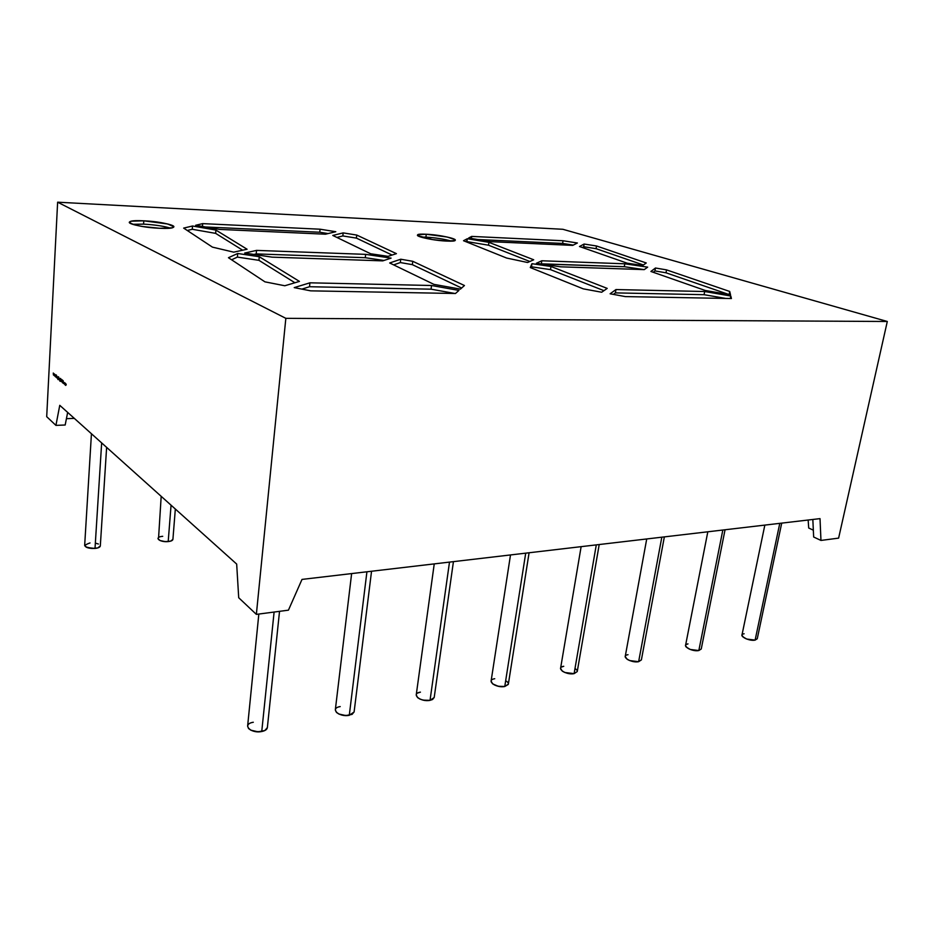 <?xml version="1.0" encoding="UTF-8"?>
<svg xmlns="http://www.w3.org/2000/svg" width="934" height="934" viewBox="0 0 934 934"><rect width="100%" height="100%" fill="white"/><g stroke="black" fill="none" stroke-linecap="round" stroke-linejoin="round"><path stroke-width="1.4" d="M90.014 542.946C82.122 545.643 83.791 547.476 95.011 548.433L101.654 442.903L95.011 548.433C98.28 548.06 100.043 547.242 100.312 545.981L97.661 547.954L91.976 548.491L86.582 547.371L84.667 545.374C85.519 547.616 88.963 548.62 95.011 548.433L101.654 442.903M258.835 614.047L247.615 726.162C248.806 730.365 253.523 732.151 261.742 731.52L274.106 612.05L261.742 731.52C265.151 730.808 267.031 729.524 267.358 727.644L279.535 611.338M744.118 633.766C736.938 634.84 748.449 641.541 755.116 640.117L746.733 639.054L742.53 636.614L741.958 635.097C743.616 638.517 748.006 640.175 755.116 640.117L779.785 523.344L755.116 640.117L757.252 638.763L781.723 523.11M686.21 644.53L687.996 643.888C680.361 645.032 691.685 652.06 698.83 650.543L690.168 649.445L686.023 646.888L685.544 645.429C687.144 648.967 691.569 650.659 698.83 650.543L722.834 530.022L698.83 650.543L701.247 648.99L725.053 529.765M351.628 573.581L335.318 709.91C336.579 714.031 341.225 715.829 349.281 715.304L366.922 571.783L349.281 715.304L354.103 712L371.545 571.246M434.24 563.891L416.225 694.966C417.545 698.982 422.145 700.769 430.037 700.348L449.499 562.093L430.037 700.348L434.193 697.523L453.434 561.638M510.501 554.936L491.086 681.166C492.475 685.054 497.028 686.84 504.769 686.502L525.714 553.15L504.769 686.502L508.365 684.085L529.088 552.753M581.135 546.647L560.563 668.382C562.023 672.153 566.541 673.904 574.106 673.648L596.289 544.872L574.106 673.648L577.247 671.569L599.208 544.534M628.01 654.699C619.861 655.925 630.964 663.315 638.634 661.692L629.656 660.571L627.158 659.311L625.22 656.509C626.749 660.151 631.221 661.879 638.634 661.692L661.821 537.19L638.634 661.692L641.389 659.906L664.354 536.887M162.714 536.314C153.643 536.992 159.329 542.537 168.202 541.58L171.062 505.189L168.202 541.58C171.109 541.253 172.673 540.517 172.907 539.397L170.653 541.125L165.318 541.627L160.041 540.541L157.963 538.521C158.838 540.704 162.259 541.732 168.202 541.58L171.062 505.189M170.362 228.118C163.613 226.098 154.682 224.767 143.567 224.125L143.801 220.821C157.683 221.405 174.495 224.732 173.887 226.81C173.362 228.106 168.657 228.597 159.761 228.281L142.458 226.495L135.278 225.047L130.667 223.53L129.312 222.187L131.367 221.195L143.801 220.821L167.641 223.973L173.887 226.81L172.101 227.826L159.761 228.281C145.762 227.744 128.577 224.335 129.289 222.28C129.919 220.949 134.765 220.459 143.801 220.821C169.509 221.848 186.893 229.589 159.761 228.281C132.745 227.207 116.692 219.315 143.801 220.821L143.567 224.125L132.628 224.3L143.708 224.137M426.278 234.247L425.916 237.131C435.723 237.738 444.222 239.069 451.426 241.112C444.222 239.069 435.723 237.738 425.916 237.131L426.278 234.247C438.139 234.726 456.096 238.345 455.337 240.155C455.045 240.984 452.184 241.287 446.744 241.077L432.302 239.536L417.696 235.625L417.93 234.691L426.278 234.247L447.082 237.002L454.986 239.594L454.951 240.563L446.744 241.077C434.812 240.633 416.541 236.921 417.44 235.158C417.767 234.317 420.72 234.014 426.278 234.247C445.833 235.006 467.619 242.104 446.744 241.077C426.324 240.272 405.216 233.056 426.278 234.247L425.916 237.131L420.977 237.096L432.874 237.691M285.839 318.342L887.3 321.483L285.839 318.342L256.36 614.374L238.707 597.737L236.676 564.066L59.764 405.321L55.923 425.379L46.7 416.681L57.628 202.188L285.839 318.342L256.36 614.374L238.707 597.737L236.676 564.066L59.764 405.321L55.923 425.379L46.7 416.681L57.628 202.188L285.839 318.342L887.3 321.483L562.863 229.285L57.628 202.188L285.839 318.342L256.36 614.374L238.707 597.737L236.676 564.066L59.764 405.321L55.923 425.379L65.182 425.005L67.657 412.396M64.703 382.975L64.971 384.761L65.03 382.963M62.344 382.636L62.485 380.068L62.473 382.636M61.259 379.788L61.235 381.632L61.34 379.788M60.278 379.274L60.08 381.282L60.36 379.029L59.718 379.402L59.939 381.247L60.348 379.274M58.468 379.286L58.538 376.729L58.468 379.286M57.009 378.048L57.102 376.274L57.091 378.036M54.277 375.725L55.001 374.487L54.686 375.55L54.137 373.763L54.277 375.725L55.001 374.487L55.538 376.787L55.865 375.223L55.176 375.97L55.083 374.557L54.686 375.55L54.581 374.125L54.312 375.234L53.273 373.028L54.277 375.725L55.001 374.487L55.538 376.787L55.865 375.223L55.176 375.97L54.137 373.763L54.289 375.725M56.168 377.324L56.297 374.908L56.238 377.324M56.776 377.838L56.869 376.063L56.846 377.838M58.247 377.558L58.048 379.566L58.34 377.313L57.698 377.686L57.92 379.519L58.317 377.558M59.122 379.834L59.216 378.06L59.192 379.834M59.449 380.115L59.542 378.34L59.531 380.115M60.43 380.944L60.558 378.445L60.5 380.944M61.527 380.874L61.609 379.391L61.609 380.862M63.185 380.722L62.671 382.858L62.917 382.239L63.43 383.489L63.185 380.722L62.671 382.858L62.917 382.239L63.43 383.489L63.185 380.722L62.671 382.858L62.917 382.239L63.43 383.489L63.185 380.722M64.131 382.473L64.399 384.061M65.298 385.077L65.637 383.687L65.695 385.415L65.87 384.201L66.221 384.843L65.392 383.279L65.298 385.077L65.578 383.676L65.695 385.415L65.975 384.014L66.221 384.843L65.392 383.279L65.298 385.077L65.637 383.687L65.695 385.415L66.045 384.026L66.221 384.843L65.392 383.279L65.368 385.077M812.837 519.467L813.654 537.003L812.837 519.467L813.654 537.003L820.963 540.436L820.017 518.627L302.009 579.407L288.431 610.171L256.36 614.374L288.431 610.171L302.009 579.407L288.431 610.171L256.36 614.374M66.419 418.677L74.335 418.385M55.923 425.379L65.182 425.005L55.923 425.379L46.7 416.681L57.628 202.188L562.863 229.285L57.628 202.188M813.339 530.173L808.704 528.014L808.155 520.016L808.704 528.014L813.339 530.173L808.704 528.014L808.155 520.016M365.661 254.363L365.276 257.702L365.661 254.363L391.089 258.111L382.753 260.866L272.086 257.154L244.673 253.056L256.546 250.394L365.661 254.363L391.089 258.111L382.753 260.866L272.086 257.154L244.673 253.056L256.546 250.394L365.661 254.363L365.276 257.702L256.231 253.908L256.546 250.394L365.661 254.363L391.089 258.111L382.753 260.866L272.086 257.154L244.673 253.056L256.546 250.394L256.231 253.908L256.546 250.394M624.788 263.797L624.297 266.704L624.788 263.797L647.671 267.147L644.25 269.622L560.61 266.82L536.408 263.26L541.79 260.773L624.788 263.797L647.671 267.147L644.25 269.622L560.61 266.82L536.408 263.26L541.79 260.773L624.788 263.797L624.297 266.704L541.335 263.82L541.79 260.773L624.788 263.797L647.671 267.147L644.25 269.622L560.61 266.82L536.408 263.26L541.79 260.773L541.335 263.82L541.79 260.773M332.784 235.45L343.175 232.893L356.753 235.064L396.425 253.651L388.077 256.348L370.681 253.779L332.784 235.45L343.175 232.893L356.753 235.064L396.425 253.651L388.077 256.348L370.681 253.779L332.784 235.45L343.175 232.893L342.836 235.94L356.403 238.112L356.753 235.064L396.425 253.651L388.077 256.348L370.681 253.779L332.784 235.45M212.427 247.125L183.659 228.094L192.521 226.005L215.917 230.079L247.09 249.238L233.71 252.157L212.427 247.125L183.659 228.094L192.521 226.005L215.917 230.079L247.09 249.238L233.71 252.157L212.427 247.125L183.659 228.094L192.521 226.005L215.917 230.079L247.09 249.238L233.71 252.157L212.427 247.125M431.531 285.5L431.064 289.178L431.531 285.5L431.064 289.178L309.528 286.726L309.925 282.815L431.531 285.5L458.944 290.416L455.477 293.498L310.672 290.848L294.222 287.614L309.925 282.815L431.531 285.5L458.944 290.416L455.477 293.498L310.672 290.848L294.222 287.614L309.925 282.815L431.531 285.5L458.944 290.416L455.477 293.498L310.672 290.848L294.222 287.614L309.925 282.815L309.528 286.726L301.857 289.12M506.625 258.041L463.521 240.727L467.315 238.719L488.926 242.338L533.711 259.78L527.593 262.501L506.625 258.041L463.521 240.727L467.315 238.719L488.926 242.338L533.711 259.78L527.593 262.501L506.625 258.041L463.521 240.727L467.315 238.719L488.926 242.338L533.711 259.78L527.593 262.501L506.625 258.041M579.489 246.506L584.112 244.043L596.511 245.981L646.27 262.968L642.709 265.466L627.239 263.201L579.489 246.506L584.112 244.043L596.511 245.981L646.27 262.968L642.709 265.466L627.239 263.201L579.489 246.506L584.112 244.043L583.692 246.728L596.079 248.678L596.511 245.981L646.27 262.968L642.709 265.466L627.239 263.201L579.489 246.506M666.526 269.879L666.012 272.798L729.127 294.584L729.723 291.466L666.526 269.879L666.012 272.798L654.956 270.918L655.458 268.011L666.526 269.879L666.012 272.798L729.127 294.584L729.723 291.466L730.528 294.817L705.275 290.474L650.905 271.467L655.458 268.011L666.526 269.879L729.723 291.466L730.528 294.817L705.275 290.474L650.905 271.467L655.458 268.011L666.526 269.879L729.723 291.466L730.528 294.817L705.275 290.474L650.905 271.467L655.458 268.011L654.956 270.918L653.205 272.273M704.668 291.513L704.073 294.689L704.668 291.513L704.073 294.689L615.401 292.891L615.95 289.563L704.668 291.513L730.82 296.02L730.341 298.506L730.82 296.02L731.415 298.53L625.313 296.592L610.112 293.79L615.95 289.563L704.668 291.513L730.82 296.02L731.415 298.53L625.313 296.592L610.112 293.79L615.95 289.563L704.668 291.513L730.82 296.02L731.415 298.53L625.313 296.592L610.112 293.79L615.95 289.563L615.401 292.891L613.369 294.385M601.683 292.237L583.271 288.851L530.29 267.556L531.96 263.692L550.978 266.494L607.217 288.396L601.683 292.237L583.271 288.851L530.29 267.556L531.96 263.692L550.978 266.494L607.217 288.396L601.683 292.237L583.271 288.851L530.29 267.556L531.96 263.692L550.978 266.494L607.217 288.396L601.683 292.237M490.665 241.672L468.67 237.995L471.693 236.407L563.039 240.75L577.399 242.992L572.74 245.385L490.665 241.672L468.67 237.995L471.693 236.407L563.039 240.75L577.399 242.992L572.74 245.385L490.665 241.672L468.67 237.995L471.693 236.407L563.039 240.75L577.399 242.992L572.74 245.385L490.665 241.672M412.77 261.31L412.349 264.649L412.77 261.31L412.349 264.649L400.336 262.559L400.744 259.22L412.77 261.31L464.455 285.524L460.404 289.12L433.936 284.38L389.688 262.979L400.744 259.22L412.77 261.31L464.455 285.524L460.404 289.12L433.936 284.38L389.688 262.979L400.744 259.22L412.77 261.31L464.455 285.524L460.404 289.12L433.936 284.38L389.688 262.979L400.744 259.22L400.336 262.559L393.634 264.882M320.082 229.204L319.755 232.239L205.562 226.985L319.755 232.239L320.082 229.204L335.796 231.714L325.464 234.2L219.478 229.402L195.685 225.269L202.69 223.623L202.456 226.448L202.69 223.623L320.082 229.204L335.796 231.714L325.464 234.2L219.478 229.402L195.685 225.269L202.69 223.623L320.082 229.204L335.796 231.714L325.464 234.2L219.478 229.402L195.685 225.269L202.69 223.623L320.082 229.204L319.755 232.239L328.056 233.57M264.941 281.846L228.456 257.714L237.703 253.488L259.267 256.722L299.44 281.414L284.8 285.757L264.941 281.846L228.456 257.714L237.703 253.488L259.267 256.722L299.44 281.414L284.8 285.757L264.941 281.846L228.456 257.714L237.703 253.488L259.267 256.722L299.44 281.414L284.8 285.757L264.941 281.846M820.963 540.436L813.654 537.003L820.963 540.436L838.615 538.124L887.3 321.483L562.863 229.285L887.3 321.483L838.615 538.124L820.963 540.436L820.017 518.627L302.009 579.407L820.017 518.627L820.963 540.436L838.615 538.124L887.3 321.483M615.401 292.891L704.073 294.689L725.706 298.425L704.073 294.689L615.401 292.891L615.95 289.563M531.049 267.86L531.96 263.692L531.493 266.809L550.5 269.622L550.978 266.494M531.493 266.809L550.5 269.622L603.948 290.672L550.5 269.622L531.493 266.809L531.96 263.692M654.956 270.918L666.012 272.798L654.956 270.918L655.458 268.011M666.012 272.798L729.127 294.584L729.723 291.466M584.112 244.043L583.692 246.728L596.079 248.678L596.511 245.981L584.112 244.043L583.692 246.728L582.291 247.487L583.692 246.728L596.079 248.678L643.386 264.999L596.079 248.678L596.511 245.981M471.413 238.45L471.693 236.407M477.811 239.524L562.618 243.435L477.811 239.524L562.618 243.435L563.039 240.75L562.618 243.435L573.289 245.105L562.618 243.435L563.039 240.75M466.381 241.871L467.315 238.719L466.918 241.591L488.529 245.21L488.926 242.338M466.918 241.591L488.529 245.21L529.858 261.497L488.529 245.21L466.918 241.591L467.315 238.719M309.528 286.726L431.064 289.178L454.986 293.486L431.064 289.178L309.528 286.726L309.925 282.815M400.336 262.559L412.349 264.649L461.629 288.034L412.349 264.649L400.336 262.559L400.744 259.22M187.279 230.488L192.264 229.285L187.279 230.488L192.264 229.285L192.521 226.005L192.264 229.285L215.649 233.372L215.917 230.079M192.264 229.285L215.649 233.372L242.665 250.207L215.649 233.372L192.264 229.285L192.521 226.005M231.597 259.792L237.388 257.095L231.597 259.792L237.388 257.095L237.703 253.488L237.388 257.095L258.928 260.329L259.267 256.722M237.388 257.095L258.928 260.329L294.922 282.757L258.928 260.329L237.388 257.095L237.703 253.488M343.175 232.893L342.836 235.94L356.403 238.112L356.753 235.064L343.175 232.893L342.836 235.94L336.894 237.446L342.836 235.94L356.403 238.112L392.105 255.052L356.403 238.112L356.753 235.064M541.078 263.948L624.297 266.704L644.168 269.622L624.297 266.704L541.335 263.82M253.931 254.433L256.231 253.908L253.931 254.433L256.231 253.908L365.276 257.702L383.967 260.469L365.276 257.702L256.231 253.908M161.185 496.328L158.593 537.529M661.821 537.19L638.634 661.692L641.389 659.848M560.575 668.359L562.315 671.161L564.801 672.48L574.106 673.648C565.852 675.387 555.041 667.6 563.751 666.292L561.626 667.016M596.289 544.872L574.106 673.648L577.247 671.546M576.943 670.25L575.449 668.756M491.097 681.108L492.638 683.886L498.266 686.28L504.769 686.502L508.271 684.435M508.154 682.894L506.765 681.306M416.237 694.884L417.568 697.616L419.985 699.087L423.207 700.126L430.037 700.348C420.393 702.356 410.4 693.658 420.44 692.129L417.883 692.958M449.499 562.093L430.037 700.348L432.594 699.484L434.205 697.453M335.329 709.828L336.45 712.432L338.808 713.996L345.767 715.561L352.095 714.382L354.114 711.918M95.933 543.261L98.397 544.02M247.615 726.092L248.514 728.508L250.814 730.166L257.971 731.801L264.847 730.528L267.369 727.574M722.834 530.022L698.83 650.543L701.259 648.967M779.785 523.344L755.116 640.117L757.264 638.716M53.542 374.499L53.273 373.028L53.425 375.001L54.125 373.752L53.448 374.499M55.269 375.97L55.001 374.487L55.164 376.472L55.865 375.223L55.176 375.97M58.177 377.243L58.293 378.13M58.935 377.885L58.714 379.286L58.784 377.826M60.196 378.959L60.325 379.846M62.415 380.045L62.286 380.885L62.45 380.045M62.683 380.663L62.485 380.068L62.683 380.663M63.232 381.2L63.255 382.263L63.162 381.2M64.236 382.496L64.271 383.944M64.89 383.068L65.205 384.002M253.301 722.262C241.602 724.072 250.335 733.879 261.742 731.52L274.106 612.05M340.209 706.594C329.387 708.252 338.808 717.475 349.281 715.304L366.922 571.783M494.74 678.726C485.4 680.15 495.849 688.358 504.769 686.502L525.714 553.15M170.373 228.118C163.625 226.098 154.694 224.767 143.567 224.125L143.801 220.821M704.073 294.689L725.706 298.425M730.341 298.506L730.82 296.02M603.948 290.672L550.5 269.622M596.079 248.678L643.386 264.999M583.692 246.728L582.291 247.487M562.618 243.435L573.289 245.105M529.858 261.497L488.529 245.21M431.064 289.178L454.986 293.486M412.349 264.649L461.629 288.034M202.456 226.448L202.69 223.623M205.562 226.985L319.755 232.239M242.665 250.207L215.649 233.372M294.922 282.757L258.928 260.329M356.403 238.112L392.105 255.052M342.836 235.94L336.894 237.446M624.297 266.704L644.168 269.622M365.276 257.702L383.967 260.469M58.223 378.13L58.036 377.254M60.243 379.846L60.056 378.971M65.123 384.002L64.936 383.092M84.667 545.398L91.439 433.738M741.946 635.143L764.841 525.095M685.544 645.452L707.82 531.785M625.22 656.509L646.725 538.953M172.907 539.397L175.335 509.018M100.312 545.981L106.628 447.363"/></g></svg>
